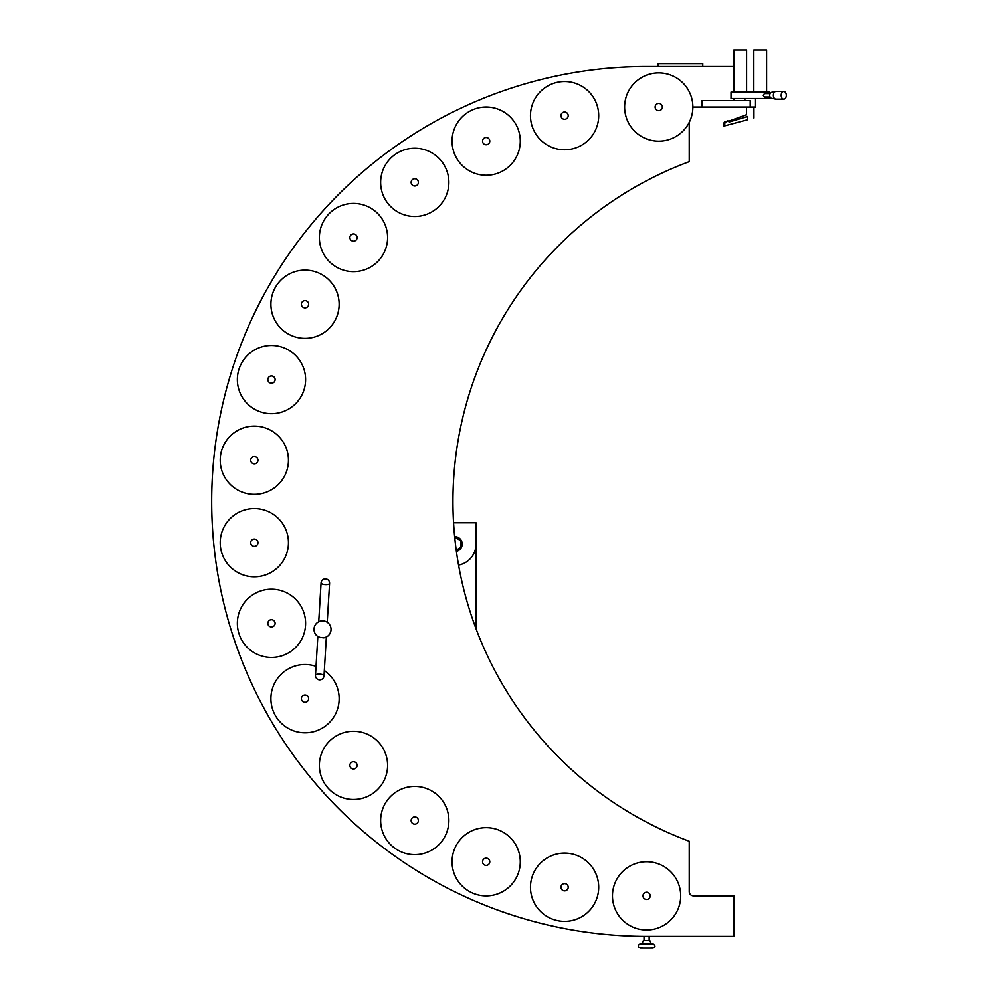 <?xml version="1.0" encoding="UTF-8"?>
<svg xmlns="http://www.w3.org/2000/svg" width="998" height="998" viewBox="0 0 998 998"><rect width="100%" height="100%" fill="white"/><g stroke="black" fill="none" stroke-linecap="round" stroke-linejoin="round"><path stroke-width="1.5" d="M769.396 97.018L769.396 98.515L731.023 98.515L731.023 92.115L733.817 92.115L733.817 49.9L746.604 49.9L746.604 92.115M733.817 92.115L769.396 92.115L769.396 93.6M770.094 97.018L764.456 97.018L763.245 95.309L764.456 93.6L770.094 93.6M692.861 107.035L755.536 107.035L755.536 98.515M324.687 637.622L323.701 637.822A8.533 8.533 0 0 0 324.712 621.13A8.533 8.533 0 0 0 321.356 620.918L325.66 621.442M734.004 100.636L734.004 98.515M733.817 66.529L646.592 66.529A434.928 434.928 0 0 0 211.676 501.458A434.928 434.928 0 0 0 646.592 936.374L734.004 936.374L734.004 895.867L693.498 895.867A4.266 4.266 0 0 1 689.231 891.601L689.231 841.227A362.436 362.436 0 0 1 689.231 161.676L689.231 122.342M702.018 107.035L702.018 100.636L750.209 100.636L750.209 107.035M476.034 628.752L476.034 522.777L453.566 522.777M456.398 551.358A7.46 7.46 0 0 0 454.651 536.625M460.689 547.54L456.223 550.11L460.689 547.54L460.689 540.642L454.714 537.198M458.569 565.055A21.32 21.32 0 0 0 476.034 544.097M454.714 522.777A21.32 21.32 0 0 0 453.579 522.802M641.589 944.345L640.192 943.834L641.826 943.834L643.398 940.465L649.785 940.465L651.357 943.834L652.991 943.834L640.192 943.834C637.622 945.243 637.622 946.665 640.192 948.1L652.991 948.1C655.586 947.052 655.586 945.63 652.991 943.834L651.594 944.345M327.244 622.028L326.396 621.766L327.194 622.228A4.266 1.46 3.5 0 0 327.244 622.028L329.577 583.406A4.266 1.46 -176.5 0 1 325.236 584.603A4.266 1.46 -176.5 0 1 321.069 582.894L318.736 621.517A4.266 1.46 3.5 0 0 318.761 621.717L319.61 621.355M325.46 637.385L326.296 637.023A4.266 1.46 3.5 0 1 326.334 637.223L326.321 637.011M315.48 675.334A4.266 4.266 0 0 0 319.485 679.85A4.266 4.266 0 0 0 324.001 675.846A4.266 1.46 3.5 0 0 319.822 674.137A4.266 1.46 3.5 0 0 315.48 675.334L317.813 636.712A4.266 1.46 3.5 0 1 317.875 636.512L318.661 636.974M323.701 637.822L319.397 637.298M317.289 636.088L320.346 637.61A8.533 8.533 0 0 1 321.356 620.918L320.383 621.118M326.371 621.754L324.001 620.968M328.417 623.201L327.781 622.652M329.951 625.172L329.003 623.812M329.739 633.942L330.75 631.647M328.105 635.826L329.253 634.628M315.106 633.568L316.067 634.94M314.208 631.235L314.432 632.046M325.198 637.473L327.431 636.35L325.198 637.473M330.999 628.328L330.637 626.707L330.999 628.328M315.817 624.112L314.919 625.521L315.817 624.112M724.66 125.873L747.714 119.698C755.361 117.639 755.361 117.639 747.714 119.698L747.714 116.442C746.18 114.159 746.18 114.159 747.714 116.442L729.214 121.981L728.016 121.195L724.947 122.243L724.66 125.873L723.338 126.222L723.338 123.715L724.66 122.367M746.479 107.035L746.479 114.708L728.889 121.107L729.214 121.981L728.016 121.195M622.203 919.719A34.107 34.107 0 0 0 679.438 905.061A34.107 34.107 0 0 0 638.134 862.821A34.107 34.107 0 0 0 622.203 919.719M642.974 895.867A3.63 3.63 0 0 0 648.401 899.011A3.63 3.63 0 0 0 648.401 892.723A3.63 3.63 0 0 0 642.974 895.867M542.326 861.399A34.107 34.107 0 0 0 553.329 919.445A34.107 34.107 0 0 0 598.101 880.897A34.107 34.107 0 0 0 542.326 861.399M560.963 887.247A3.63 3.63 0 0 0 566.402 890.391A3.63 3.63 0 0 0 566.402 884.103A3.63 3.63 0 0 0 560.963 887.247M492.401 895.306A34.107 34.107 0 0 0 512.099 839.605A34.107 34.107 0 0 0 454.015 850.396A34.107 34.107 0 0 0 492.401 895.306M489.793 861.773A3.63 3.63 0 0 0 486.163 858.143A3.63 3.63 0 0 0 482.545 861.773A3.63 3.63 0 0 0 486.163 865.391A3.63 3.63 0 0 0 489.793 861.773M385.303 837.746A34.107 34.107 0 0 0 444.384 837.447A34.107 34.107 0 0 0 414.594 786.424A34.107 34.107 0 0 0 385.303 837.746M411.139 820.543A3.63 3.63 0 0 0 416.578 823.674A3.63 3.63 0 0 0 416.578 817.399A3.63 3.63 0 0 0 411.139 820.543M359.717 798.899A34.107 34.107 0 0 0 379.415 743.198A34.107 34.107 0 0 0 321.331 753.989A34.107 34.107 0 0 0 359.717 798.899M357.109 765.366A3.63 3.63 0 0 0 353.479 761.748A3.63 3.63 0 0 0 349.861 765.366A3.63 3.63 0 0 0 353.479 768.996A3.63 3.63 0 0 0 357.109 765.366M316.029 666.377A34.107 34.107 0 0 0 273.29 686.137A34.107 34.107 0 0 0 291.017 729.763A34.107 34.107 0 0 0 324.313 670.531M308.644 698.662A3.63 3.63 0 0 0 305.014 695.032A3.63 3.63 0 0 0 301.396 698.662A3.63 3.63 0 0 0 305.014 702.28A3.63 3.63 0 0 0 308.644 698.662M277.706 656.871A34.107 34.107 0 0 0 297.416 601.17A34.107 34.107 0 0 0 239.32 611.961A34.107 34.107 0 0 0 277.706 656.871M275.111 623.338A3.63 3.63 0 0 0 271.481 619.708A3.63 3.63 0 0 0 267.851 623.338A3.63 3.63 0 0 0 271.481 626.956A3.63 3.63 0 0 0 275.111 623.338M260.565 576.22A34.107 34.107 0 0 0 280.263 520.519A34.107 34.107 0 0 0 222.18 531.298A34.107 34.107 0 0 0 260.565 576.22M257.958 542.675A3.63 3.63 0 0 0 254.34 539.057A3.63 3.63 0 0 0 250.71 542.675A3.63 3.63 0 0 0 254.34 546.305A3.63 3.63 0 0 0 257.958 542.675M288.148 455.724A34.107 34.107 0 0 0 233.532 433.194A34.107 34.107 0 0 0 241.329 491.752A34.107 34.107 0 0 0 288.148 455.724M257.958 460.228A3.63 3.63 0 0 0 254.34 456.597A3.63 3.63 0 0 0 250.71 460.228A3.63 3.63 0 0 0 254.34 463.845A3.63 3.63 0 0 0 257.958 460.228M277.706 413.11A34.107 34.107 0 0 0 297.416 357.409A34.107 34.107 0 0 0 239.32 368.2A34.107 34.107 0 0 0 277.706 413.11M275.111 379.577A3.63 3.63 0 0 0 271.481 375.947A3.63 3.63 0 0 0 267.851 379.577A3.63 3.63 0 0 0 271.481 383.195A3.63 3.63 0 0 0 275.111 379.577M311.251 337.786A34.107 34.107 0 0 0 330.949 282.085A34.107 34.107 0 0 0 272.866 292.863A34.107 34.107 0 0 0 311.251 337.786M308.644 304.24A3.63 3.63 0 0 0 305.014 300.623A3.63 3.63 0 0 0 301.396 304.24A3.63 3.63 0 0 0 305.014 307.871A3.63 3.63 0 0 0 308.644 304.24M359.717 271.069A34.107 34.107 0 0 0 379.415 215.368A34.107 34.107 0 0 0 321.331 226.159A34.107 34.107 0 0 0 359.717 271.069M357.109 237.536A3.63 3.63 0 0 0 353.479 233.906A3.63 3.63 0 0 0 349.861 237.536A3.63 3.63 0 0 0 353.479 241.167A3.63 3.63 0 0 0 357.109 237.536M420.994 215.905A34.107 34.107 0 0 0 440.692 160.204A34.107 34.107 0 0 0 382.596 170.982A34.107 34.107 0 0 0 420.994 215.905M418.387 182.36A3.63 3.63 0 0 0 414.756 178.742A3.63 3.63 0 0 0 411.139 182.36A3.63 3.63 0 0 0 414.756 185.99A3.63 3.63 0 0 0 418.387 182.36M492.401 174.675A34.107 34.107 0 0 0 512.099 118.974A34.107 34.107 0 0 0 454.015 129.765A34.107 34.107 0 0 0 492.401 174.675M482.545 141.13A3.63 3.63 0 0 0 486.163 144.76A3.63 3.63 0 0 0 489.793 141.13A3.63 3.63 0 0 0 486.163 137.512A3.63 3.63 0 0 0 482.545 141.13M573.887 148.477A34.107 34.107 0 0 0 588.358 91.192A34.107 34.107 0 0 0 531.51 107.297A34.107 34.107 0 0 0 573.887 148.477A34.107 34.107 0 0 0 588.358 91.192A34.107 34.107 0 0 0 531.51 107.297A34.107 34.107 0 0 0 573.887 148.477M568.211 115.656A3.63 3.63 0 0 0 564.594 112.026A3.63 3.63 0 0 0 560.963 115.656A3.63 3.63 0 0 0 564.594 119.286A3.63 3.63 0 0 0 568.211 115.656M666.664 73.852A34.107 34.107 0 0 0 626.045 116.766A34.107 34.107 0 0 0 683.518 130.488A34.107 34.107 0 0 0 666.664 73.852M655.125 107.035A3.63 3.63 0 0 0 660.551 110.179A3.63 3.63 0 0 0 660.551 103.904A3.63 3.63 0 0 0 655.125 107.035M702.767 66.529L702.767 63.647L657.994 63.647L657.994 66.529M753.814 92.115L753.814 49.9L766.601 49.9L766.601 92.115M783.754 99.151L775.945 99.151A3.842 2.57 -90 0 1 775.608 99.114L771.454 98.266A2.982 1.996 -90 0 1 769.732 95.309A2.982 1.996 -90 0 1 771.454 92.352L775.608 91.504A3.842 2.57 -90 0 1 775.945 91.479L783.754 91.479A3.842 2.57 -90 0 1 786.324 95.309A3.842 2.57 -90 0 1 783.754 99.151A3.842 2.57 -90 0 1 781.234 96.045A3.842 2.57 -90 0 1 782.794 91.754A3.842 2.57 -90 0 1 783.754 91.479M775.608 99.114A3.842 2.57 -90 0 1 773.375 95.309A3.842 2.57 -90 0 1 774.984 91.754A3.842 2.57 -90 0 1 775.608 91.504M319.46 637.323L320.346 637.61M727.792 120.608L724.947 122.243M744.882 98.515L744.882 100.636M649.149 940.465L649.149 936.374M644.034 940.465L644.034 936.361M651.282 947.252L652.991 948.1L640.192 948.1L641.901 947.252M329.577 583.406A4.266 4.266 0 0 0 325.585 578.89A4.266 4.266 0 0 0 321.069 582.894M324.001 675.846L326.334 637.223M753.939 107.035L753.939 118.026M723.338 123.715L724.748 121.719"/></g></svg>
